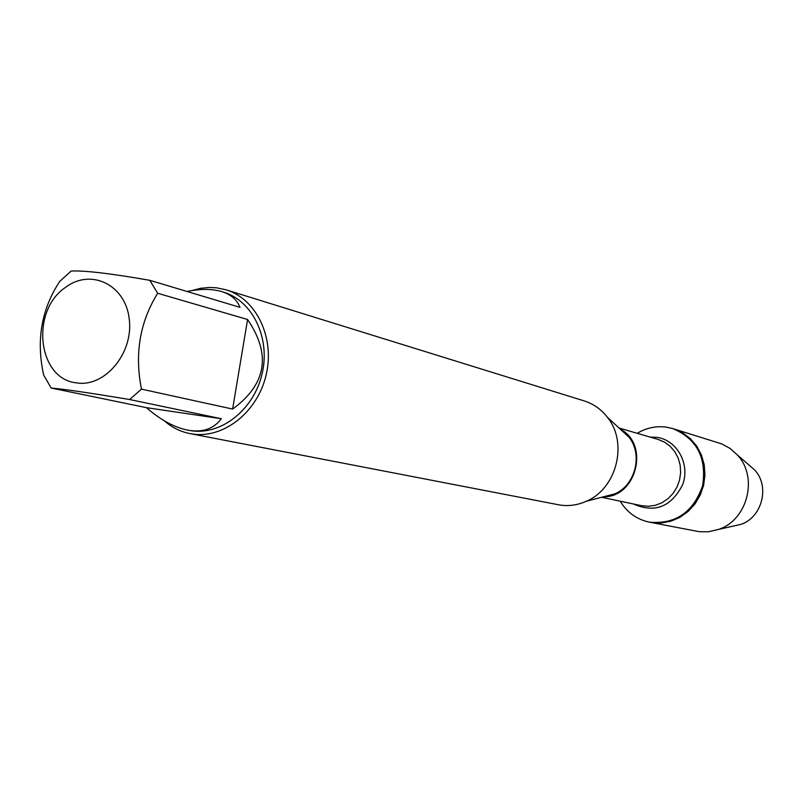 <?xml version="1.0" encoding="UTF-8"?>
<svg xmlns="http://www.w3.org/2000/svg" width="803" height="803" viewBox="0 0 803 803"><rect width="100%" height="100%" fill="white"/><g stroke="black" fill="none" stroke-linecap="round" stroke-linejoin="round"><path stroke-width="1.2" d="M637.221 433.319C646.254 427.909 655.85 425.831 666.018 427.096L672.834 428.601C696.954 438.87 706.881 457.931 702.595 485.795C693.22 512.374 675.474 524.489 649.356 522.161C636.779 519.461 627.063 512.465 620.197 501.182M672.834 428.601L721.626 443.858L730.088 448.445L737.325 454.93C758.464 476.992 747.693 519.922 718.645 529.388L708.326 531.787L699.323 531.716L650.249 522.331C676.337 524.66 694.073 512.555 703.438 486.006C707.714 458.172 697.797 439.131 673.697 428.872L682.51 432.747L690.299 438.558L696.693 446.056L701.41 454.899L704.211 464.676L704.964 474.934L703.629 485.203L700.266 495.009L695.037 503.882L688.181 511.421L680.021 517.283L670.947 521.187L661.371 522.984L649.356 522.161M189.97 433.59L559.821 505.017C568.885 506.372 577.748 505.107 586.411 501.223C616.764 488.595 628.257 442.794 607.459 417.339C601.266 409.349 593.537 403.879 584.253 400.928L226.044 289.803C256.428 298.907 275.078 337.792 266.124 374.981C257.532 412.26 223.385 439.03 192.027 433.951L189.97 433.59C180.354 431.683 171.792 427.397 164.254 420.752M191.827 290.596L200.609 288.307L209.503 287.444L216.569 287.795L226.044 289.803M76.626 382.88C104.932 387.608 133.76 352.929 129.223 318.952C125.529 284.774 90.96 268.092 65.675 287.273C30.092 310.851 37.56 379.287 76.626 382.88M232.609 409.068C266.425 384.386 271.414 354.535 247.585 319.514L232.609 409.068L141.479 389.134C134.462 353.922 139.863 321.973 157.679 293.266L149.77 280.307C110.483 273.452 84.265 270.37 71.146 271.053L59.683 281.451C41.355 309.386 36.025 340.592 43.683 375.091L51.171 388.04C64.019 389.134 90.167 392.958 129.604 399.523L141.479 389.134M247.585 319.514L157.679 293.266M149.77 280.307L239.997 307.358C236.995 299.72 230.913 294.46 221.738 291.589C212.183 288.739 200.609 288.699 187.049 291.479M146.427 407.663C160.449 419.849 174.121 427.316 187.45 430.077L189.598 430.448C203.44 432.405 214.02 428.501 221.347 418.734L146.427 407.663L51.171 388.04M221.347 418.734L129.604 399.523M221.738 291.589L223.445 292.111C252.684 300.804 270.651 338.163 262.079 373.927C253.848 409.771 221.046 435.567 190.893 430.699L188.113 430.197M732.938 526.166L740.908 524.369C762.238 517.403 770.097 486.076 754.589 469.875L748.406 464.515M586.411 501.223L614.797 493.875C635.384 485.313 643.123 454.488 629.01 437.223L620.619 429.485M620.478 429.354C649.808 444.23 636.448 497.509 603.565 496.776M601.638 497.278L641.467 505.669L648.392 506.291L655.348 505.298L661.983 502.728L667.996 498.693L673.085 493.383L677.009 487.05L679.559 480.013L680.633 472.596L680.161 465.168L678.184 458.091L674.791 451.687L670.154 446.287L664.493 442.132L658.089 439.412L619.013 427.999M650.149 437.093L656.633 437.314C676.839 439.813 690.259 463.722 682.761 484.42C671.358 506.924 654.897 513.428 633.366 503.963M620.769 429.615L607.459 417.339M614.797 493.875L603.936 496.686M188.765 430.328L187.45 430.077M754.589 469.875L737.325 454.93M740.908 524.369L718.645 529.388"/></g></svg>
